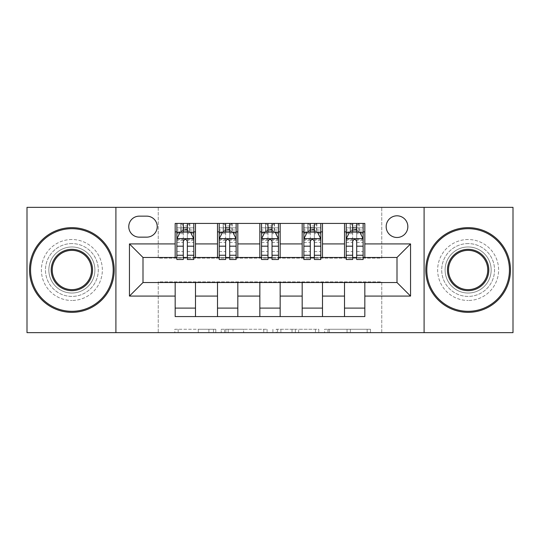 <?xml version="1.0" encoding="UTF-8"?>
<svg xmlns="http://www.w3.org/2000/svg" width="540" height="540" viewBox="0 0 540 540"><rect width="100%" height="100%" fill="white"/><g stroke="black" fill="none" stroke-linecap="round" stroke-linejoin="round"><path stroke-width="0.41" stroke-dasharray="2.7 2.03" d="M215.811 332.654L178.166 332.654L215.811 332.654L215.811 329.265L198.275 329.265L198.275 332.654L198.275 329.265L215.811 329.265L215.811 332.654L215.811 329.265L198.275 329.265L198.275 332.654L198.275 329.265L215.811 329.265L178.166 329.265L215.811 329.265M468.126 243.581A26.42 26.42 0 0 0 441.707 270A26.42 26.42 0 0 0 468.126 296.42A26.42 26.42 0 0 0 494.546 270A26.42 26.42 0 0 0 468.126 243.581A26.42 26.42 0 0 0 441.707 270A26.42 26.42 0 0 0 468.126 296.42A26.42 26.42 0 0 0 494.546 270A26.42 26.42 0 0 0 468.126 243.581M71.874 243.581A26.42 26.42 0 0 0 45.455 270A26.42 26.42 0 0 0 71.874 296.42A26.42 26.42 0 0 0 98.294 270A26.42 26.42 0 0 0 71.874 243.581A26.42 26.42 0 0 0 45.455 270A26.42 26.42 0 0 0 71.874 296.42A26.42 26.42 0 0 0 98.294 270A26.42 26.42 0 0 0 71.874 243.581M397.001 215.811A10.841 10.841 0 0 0 386.168 226.651A10.841 10.841 0 0 0 397.001 237.485A10.841 10.841 0 0 0 407.842 226.651A10.841 10.841 0 0 0 397.001 215.811M367.153 332.654L327.929 332.654L367.153 332.654L367.153 329.265L350.365 329.265L370.481 329.265L370.481 332.654L370.481 329.265L327.929 329.265L370.481 329.265L370.481 332.654L370.481 329.265L367.153 329.265L367.153 332.654M347.045 332.654L329.258 332.654L347.045 332.654L347.045 329.265L350.365 329.265L347.045 329.265L347.045 332.654L347.045 329.265L329.258 329.265L329.258 332.654L329.258 329.265L347.045 329.265L347.045 332.654M324.601 332.654L327.929 332.654L324.601 332.654L324.601 329.265L327.929 329.265L324.601 329.265L324.601 332.654M174.839 332.654L178.166 332.654L174.839 332.654L174.839 329.265L178.166 329.265L174.839 329.265L174.839 332.654M27 332.654L158.24 332.654L158.24 281.853L381.76 281.853L381.76 332.654L158.24 332.654L158.24 281.853L381.76 281.853L381.76 332.654L513 332.654L513 207.347L381.76 207.347L381.76 258.147L158.24 258.147L158.24 207.347L381.76 207.347L381.76 258.147L158.24 258.147L158.24 207.347L27 207.347L27 332.654M267.091 332.654L263.77 332.654L267.091 332.654L267.091 329.265L267.091 332.654M224.539 332.654L263.77 332.654L221.218 332.654L224.539 332.654L224.539 329.265L267.091 329.265L221.218 329.265L221.218 332.654L221.218 329.265L224.539 329.265L224.539 332.654M276.23 332.654L318.782 332.654L272.909 332.654L276.23 332.654L276.23 329.265L318.782 329.265L318.782 332.654L318.782 329.265L298.674 329.265L298.674 332.654M175.169 308.104L195.494 308.104L195.494 316.568L175.169 316.568L175.169 282.528M217.505 316.568L217.505 308.104L237.823 308.104L237.823 316.568L195.494 316.568M259.841 316.568L259.841 308.104L280.159 308.104L280.159 316.568L237.823 316.568M302.177 316.568L302.177 308.104L322.495 308.104L322.495 316.568L280.159 316.568M344.507 316.568L344.507 308.104L364.831 308.104L364.831 316.568L322.495 316.568M175.169 223.432L195.494 223.432L195.494 231.896L175.169 231.896L175.169 223.432M217.505 223.432L237.823 223.432L237.823 231.896L217.505 231.896L217.505 223.432L195.494 223.432M259.841 223.432L280.159 223.432L280.159 231.896L259.841 231.896L259.841 223.432L237.823 223.432M302.177 223.432L322.495 223.432L322.495 231.896L302.177 231.896L302.177 223.432L280.159 223.432M344.507 223.432L364.831 223.432L364.831 231.896L344.507 231.896L344.507 223.432L322.495 223.432M142.999 257.472L142.999 282.528L397.001 282.528L397.001 257.472L142.999 257.472M346.201 257.472L352.64 257.472M356.704 257.472L363.137 257.472M303.865 257.472L310.304 257.472M314.368 257.472L320.8 257.472M261.536 257.472L267.968 257.472M272.032 257.472L278.465 257.472M219.2 257.472L225.632 257.472M229.696 257.472L236.135 257.472M176.863 257.472L183.296 257.472M187.36 257.472L193.799 257.472M175.169 257.472L175.169 231.896M195.494 257.472L195.494 231.896M187.36 231.896L183.296 231.896M195.494 308.104L195.494 282.528M217.505 257.472L217.505 231.896M237.823 257.472L237.823 231.896M229.696 231.896L225.632 231.896M237.823 308.104L237.823 282.528M217.505 308.104L217.505 282.528M259.841 308.104L259.841 282.528M280.159 308.104L280.159 282.528M259.841 257.472L259.841 231.896M280.159 257.472L280.159 231.896M272.032 231.896L267.968 231.896M302.177 308.104L302.177 282.528M322.495 308.104L322.495 282.528M302.177 257.472L302.177 231.896M322.495 257.472L322.495 231.896M314.368 231.896L310.304 231.896M344.507 308.104L344.507 282.528M364.831 308.104L364.831 282.528M344.507 257.472L344.507 231.896M364.831 257.472L364.831 231.896M356.704 231.896L352.64 231.896M139.273 216.149A10.496 10.496 0 0 0 128.77 226.651A10.496 10.496 0 0 0 139.273 237.148L146.725 237.148A10.496 10.496 0 0 0 157.221 226.651A10.496 10.496 0 0 0 146.725 216.149L139.273 216.149M115.904 332.654L115.904 207.347M424.096 207.347L424.096 332.654M228.197 332.654L233.017 332.654L228.197 332.654L228.197 329.265L225.869 329.265L225.869 332.654L225.869 329.265L233.017 329.265L228.197 329.265L228.197 332.654M233.017 332.654L243.655 332.654L233.017 332.654L233.017 329.265L243.655 329.265L243.655 332.654L243.655 329.265L233.017 329.265L233.017 332.654M276.23 329.265L295.346 329.265L295.346 332.654L295.346 329.265L292.025 329.265L295.346 329.265L295.346 332.654L295.346 329.265L298.674 329.265M277.56 329.265L277.56 332.654L277.56 329.265M272.909 329.265L272.909 332.654L272.909 329.265M183.296 223.432L176.863 223.432L176.863 231.896L176.863 227.833L183.296 227.833L183.296 223.432L193.799 223.432L193.799 231.896L193.799 229.993L187.36 229.993M176.863 238.842L176.863 255.096L176.863 238.842L180.252 232.065L190.411 232.065L193.799 238.842L193.799 255.096L193.799 238.842M176.863 259.504L176.863 227.833L193.799 227.833L193.799 229.993M193.799 259.504L193.799 227.833L187.36 227.833L187.36 223.432M183.296 259.504L183.296 240.55L176.863 240.55M176.863 239.369L183.296 239.369L183.296 255.096L183.296 241.38C184.653 238.815 186.003 238.815 187.36 241.38L187.36 255.096L187.36 239.369L193.799 239.369M176.863 231.896L189.567 231.896L189.567 223.432L193.799 223.432M189.81 223.432L189.81 231.896L189.567 223.432L181.096 223.432L181.096 231.896L180.853 223.432L180.853 231.896M176.863 223.432L180.853 223.432M183.296 227.833L183.296 240.55M193.799 240.55L187.36 240.55L187.36 227.833M183.296 239.369L183.296 232.065M187.36 232.065L187.36 239.369M187.36 240.55L187.36 259.504M189.81 231.896L193.799 231.896M183.641 229.358L183.641 225.97L187.022 225.97L187.022 229.358L183.641 229.358L181.096 231.896M189.567 231.896L187.022 229.358M183.641 225.97L181.096 223.432M189.567 223.432L187.022 225.97M225.632 223.432L219.2 223.432L219.2 231.896L219.2 227.833L225.632 227.833L225.632 223.432L236.135 223.432L236.135 231.896L236.135 229.993L229.696 229.993M219.2 238.842L219.2 255.096L219.2 238.842L222.588 232.065L232.747 232.065L236.135 238.842L236.135 255.096L236.135 238.842M219.2 259.504L219.2 227.833L236.135 227.833L236.135 229.993M236.135 259.504L236.135 227.833L229.696 227.833L229.696 223.432M225.632 259.504L225.632 240.55L219.2 240.55M219.2 239.369L225.632 239.369L225.632 255.096L225.632 241.38C226.982 238.815 228.339 238.815 229.696 241.38L229.696 255.096L229.696 239.369L236.135 239.369M219.2 231.896L231.896 231.896L231.896 223.432L236.135 223.432M232.146 223.432L232.146 231.896L231.896 223.432L223.432 223.432L223.432 231.896L223.189 223.432L223.189 231.896M219.2 223.432L223.189 223.432M225.632 227.833L225.632 240.55M236.135 240.55L229.696 240.55L229.696 227.833M225.632 239.369L225.632 232.065M229.696 232.065L229.696 239.369M229.696 240.55L229.696 259.504M232.146 231.896L236.135 231.896M225.97 229.358L225.97 225.97L229.358 225.97L229.358 229.358L225.97 229.358L223.432 231.896M231.896 231.896L229.358 229.358M225.97 225.97L223.432 223.432M231.896 223.432L229.358 225.97M267.968 223.432L261.536 223.432L261.536 231.896L261.536 227.833L267.968 227.833L267.968 223.432L278.465 223.432L278.465 231.896L278.465 229.993L272.032 229.993M261.536 238.842L261.536 255.096L261.536 238.842L264.917 232.065L275.083 232.065L278.465 238.842L278.465 255.096L278.465 238.842M261.536 259.504L261.536 227.833L278.465 227.833L278.465 229.993M278.465 259.504L278.465 227.833L272.032 227.833L272.032 223.432M267.968 259.504L267.968 240.55L261.536 240.55M261.536 239.369L267.968 239.369L267.968 255.096L267.968 241.38C269.318 238.815 270.675 238.815 272.032 241.38L272.032 255.096L272.032 239.369L278.465 239.369M261.536 231.896L274.232 231.896L274.232 223.432L278.465 223.432M274.475 223.432L274.475 231.896L274.232 223.432L265.768 223.432L265.768 231.896L265.525 223.432L265.525 231.896M261.536 223.432L265.525 223.432M267.968 227.833L267.968 240.55M278.465 240.55L272.032 240.55L272.032 227.833M267.968 239.369L267.968 232.065M272.032 232.065L272.032 239.369M272.032 240.55L272.032 259.504M274.475 231.896L278.465 231.896M268.306 229.358L268.306 225.97L271.694 225.97L271.694 229.358L268.306 229.358L265.768 231.896M274.232 231.896L271.694 229.358M268.306 225.97L265.768 223.432M274.232 223.432L271.694 225.97M310.304 223.432L303.865 223.432L303.865 231.896L303.865 227.833L310.304 227.833L310.304 223.432L320.8 223.432L320.8 231.896L320.8 229.993L314.368 229.993M303.865 238.842L303.865 255.096L303.865 238.842L307.253 232.065L317.412 232.065L320.8 238.842L320.8 255.096L320.8 238.842M303.865 259.504L303.865 227.833L320.8 227.833L320.8 229.993M320.8 259.504L320.8 227.833L314.368 227.833L314.368 223.432M310.304 259.504L310.304 240.55L303.865 240.55M303.865 239.369L310.304 239.369L310.304 255.096L310.304 241.38C311.654 238.815 313.011 238.815 314.368 241.38L314.368 255.096L314.368 239.369L320.8 239.369M303.865 231.896L316.568 231.896L316.568 223.432L320.8 223.432M316.811 223.432L316.811 231.896L316.568 223.432L308.104 223.432L308.104 231.896L307.854 223.432L307.854 231.896M303.865 223.432L307.854 223.432M310.304 227.833L310.304 240.55M320.8 240.55L314.368 240.55L314.368 227.833M310.304 239.369L310.304 232.065M314.368 232.065L314.368 239.369M314.368 240.55L314.368 259.504M316.811 231.896L320.8 231.896M310.642 229.358L310.642 225.97L314.03 225.97L314.03 229.358L310.642 229.358L308.104 231.896M316.568 231.896L314.03 229.358M310.642 225.97L308.104 223.432M316.568 223.432L314.03 225.97M352.64 223.432L346.201 223.432L346.201 231.896L346.201 227.833L352.64 227.833L352.64 223.432L363.137 223.432L363.137 231.896L363.137 229.993L356.704 229.993M346.201 238.842L346.201 255.096L346.201 238.842L349.589 232.065L359.748 232.065L363.137 238.842L363.137 255.096L363.137 238.842M346.201 259.504L346.201 227.833L363.137 227.833L363.137 229.993M363.137 259.504L363.137 227.833L356.704 227.833L356.704 223.432M352.64 259.504L352.64 240.55L346.201 240.55M346.201 239.369L352.64 239.369L352.64 255.096L352.64 241.38C353.99 238.815 355.34 238.815 356.704 241.38L356.704 255.096L356.704 239.369L363.137 239.369M346.201 231.896L358.904 231.896L358.904 223.432L363.137 223.432M359.147 223.432L359.147 231.896L358.904 223.432L350.433 223.432L350.433 231.896L350.19 223.432L350.19 231.896M346.201 223.432L350.19 223.432M352.64 227.833L352.64 240.55M363.137 240.55L356.704 240.55L356.704 227.833M352.64 239.369L352.64 232.065M356.704 232.065L356.704 239.369M356.704 240.55L356.704 259.504M359.147 231.896L363.137 231.896M352.978 229.358L352.978 225.97L356.36 225.97L356.36 229.358L352.978 229.358L350.433 231.896M358.904 231.896L356.36 229.358M352.978 225.97L350.433 223.432M358.904 223.432L356.36 225.97M71.874 312.336A42.336 42.336 0 0 1 29.538 270A42.336 42.336 0 0 1 71.874 227.664A42.336 42.336 0 0 1 114.21 270A42.336 42.336 0 0 1 71.874 312.336A42.336 42.336 0 0 1 29.538 270A42.336 42.336 0 0 1 71.874 227.664A42.336 42.336 0 0 1 114.21 270A42.336 42.336 0 0 1 71.874 312.336A42.336 42.336 0 0 1 29.538 270A42.336 42.336 0 0 1 71.874 227.664A42.336 42.336 0 0 1 114.21 270A42.336 42.336 0 0 1 71.874 312.336M71.874 239.517A30.483 30.483 0 0 0 41.391 270A30.483 30.483 0 0 0 71.874 300.483A30.483 30.483 0 0 1 41.391 270A30.483 30.483 0 0 1 71.874 239.517A30.483 30.483 0 0 1 102.357 270A30.483 30.483 0 0 1 71.874 300.483A30.483 30.483 0 0 0 102.357 270A30.483 30.483 0 0 0 71.874 239.517M71.874 250.357A19.643 19.643 0 0 1 91.517 270A19.643 19.643 0 0 1 71.874 289.643A19.643 19.643 0 0 1 52.231 270A19.643 19.643 0 0 1 71.874 250.357M71.874 293.031A23.031 23.031 0 0 1 48.843 270A23.031 23.031 0 0 1 71.874 246.969A23.031 23.031 0 0 1 94.905 270A23.031 23.031 0 0 1 71.874 293.031A23.031 23.031 0 0 1 48.843 270A23.031 23.031 0 0 1 71.874 246.969A23.031 23.031 0 0 1 94.905 270A23.031 23.031 0 0 1 71.874 293.031M468.126 312.336A42.336 42.336 0 0 1 425.79 270A42.336 42.336 0 0 1 468.126 227.664A42.336 42.336 0 0 1 510.462 270A42.336 42.336 0 0 1 468.126 312.336A42.336 42.336 0 0 1 425.79 270A42.336 42.336 0 0 1 468.126 227.664A42.336 42.336 0 0 1 510.462 270A42.336 42.336 0 0 1 468.126 312.336A42.336 42.336 0 0 1 425.79 270A42.336 42.336 0 0 1 468.126 227.664A42.336 42.336 0 0 1 510.462 270A42.336 42.336 0 0 1 468.126 312.336M468.126 239.517A30.483 30.483 0 0 0 437.643 270A30.483 30.483 0 0 0 468.126 300.483A30.483 30.483 0 0 1 437.643 270A30.483 30.483 0 0 1 468.126 239.517A30.483 30.483 0 0 1 498.609 270A30.483 30.483 0 0 1 468.126 300.483A30.483 30.483 0 0 0 498.609 270A30.483 30.483 0 0 0 468.126 239.517M468.126 250.357A19.643 19.643 0 0 1 487.769 270A19.643 19.643 0 0 1 468.126 289.643A19.643 19.643 0 0 1 448.483 270A19.643 19.643 0 0 1 468.126 250.357M468.126 293.031A23.031 23.031 0 0 1 445.095 270A23.031 23.031 0 0 1 468.126 246.969A23.031 23.031 0 0 1 491.157 270A23.031 23.031 0 0 1 468.126 293.031A23.031 23.031 0 0 1 445.095 270A23.031 23.031 0 0 1 468.126 246.969A23.031 23.031 0 0 1 491.157 270A23.031 23.031 0 0 1 468.126 293.031M213.489 329.265L213.489 332.654L213.489 329.265M208.913 329.265L208.913 332.654L208.913 329.265M178.166 329.265L178.166 332.654L178.166 329.265M263.77 329.265L263.77 332.654L263.77 329.265M315.461 329.265L315.461 332.654L315.461 329.265M292.025 329.265L292.025 332.654L292.025 329.265M280.888 329.265L280.888 332.654L280.888 329.265M350.365 329.265L350.365 332.654L350.365 329.265M327.929 329.265L327.929 332.654L327.929 329.265M176.951 238.673L193.712 238.673M176.863 251.573L183.296 251.573M183.296 233.658L176.863 233.658M193.799 233.658L187.36 233.658M180.05 232.477L183.296 232.477M187.36 232.477L190.613 232.477M187.36 251.573L193.799 251.573M176.863 242.494L183.296 242.494M187.36 242.494L193.799 242.494M183.296 229.993L176.863 229.993M219.281 238.673L236.048 238.673M219.2 251.573L225.632 251.573M225.632 233.658L219.2 233.658M236.135 233.658L229.696 233.658M222.386 232.477L225.632 232.477M229.696 232.477L232.949 232.477M229.696 251.573L236.135 251.573M219.2 242.494L225.632 242.494M229.696 242.494L236.135 242.494M225.632 229.993L219.2 229.993M261.617 238.673L278.384 238.673M261.536 251.573L267.968 251.573M267.968 233.658L261.536 233.658M278.465 233.658L272.032 233.658M264.715 232.477L267.968 232.477M272.032 232.477L275.285 232.477M272.032 251.573L278.465 251.573M261.536 242.494L267.968 242.494M272.032 242.494L278.465 242.494M267.968 229.993L261.536 229.993M303.953 238.673L320.72 238.673M303.865 251.573L310.304 251.573M310.304 233.658L303.865 233.658M320.8 233.658L314.368 233.658M307.051 232.477L310.304 232.477M314.368 232.477L317.615 232.477M314.368 251.573L320.8 251.573M303.865 242.494L310.304 242.494M314.368 242.494L320.8 242.494M310.304 229.993L303.865 229.993M346.288 238.673L363.049 238.673M346.201 251.573L352.64 251.573M352.64 233.658L346.201 233.658M363.137 233.658L356.704 233.658M349.387 232.477L352.64 232.477M356.704 232.477L359.951 232.477M356.704 251.573L363.137 251.573M346.201 242.494L352.64 242.494M356.704 242.494L363.137 242.494M352.64 229.993L346.201 229.993M176.863 255.096L183.296 255.096M187.36 255.096L193.799 255.096M219.2 255.096L225.632 255.096M229.696 255.096L236.135 255.096M261.536 255.096L267.968 255.096M272.032 255.096L278.465 255.096M303.865 255.096L310.304 255.096M314.368 255.096L320.8 255.096M346.201 255.096L352.64 255.096M356.704 255.096L363.137 255.096"/><path stroke-width="0.81" d="M397.001 215.811A10.841 10.841 0 0 0 386.168 226.651A10.841 10.841 0 0 0 397.001 237.485A10.841 10.841 0 0 0 407.842 226.651A10.841 10.841 0 0 0 397.001 215.811M424.096 332.654L513 332.654L513 207.347L424.096 207.347L424.096 332.654L115.904 332.654L115.904 207.347L27 207.347L27 332.654L115.904 332.654M139.273 237.148L146.725 237.148A10.496 10.496 0 0 0 157.221 226.651A10.496 10.496 0 0 0 146.725 216.149L139.273 216.149A10.496 10.496 0 0 0 128.77 226.651A10.496 10.496 0 0 0 139.273 237.148M424.096 207.347L115.904 207.347M175.169 296.075L129.452 296.075L129.452 243.925L175.169 243.925L175.169 257.472L142.999 257.472L142.999 282.528L175.169 282.528L175.169 316.568L364.831 316.568L364.831 282.528L397.001 282.528L397.001 257.472L364.831 257.472L364.831 243.925L410.549 243.925L410.549 296.075L364.831 296.075M364.831 243.925L364.831 223.432L175.169 223.432L175.169 243.925M344.507 223.432L344.507 257.472L346.201 257.472M352.64 257.472L356.704 257.472M363.137 257.472L364.831 257.472M344.507 257.472L320.8 257.472M302.177 223.432L302.177 257.472L303.865 257.472M310.304 257.472L314.368 257.472M302.177 257.472L278.465 257.472M259.841 223.432L259.841 257.472L261.536 257.472M267.968 257.472L272.032 257.472M259.841 257.472L236.135 257.472M217.505 223.432L217.505 257.472L219.2 257.472M225.632 257.472L229.696 257.472M217.505 257.472L193.799 257.472M175.169 257.472L176.863 257.472M183.296 257.472L187.36 257.472M175.169 282.528L195.494 282.528L195.494 316.568M364.831 282.528L195.494 282.528M195.494 223.432L195.494 257.472M175.169 231.896L176.863 231.896M183.296 231.896L187.36 231.896M193.799 231.896L195.494 231.896M175.169 308.104L195.494 308.104M217.505 282.528L217.505 316.568M237.823 223.432L237.823 257.472M217.505 231.896L219.2 231.896M225.632 231.896L229.696 231.896M236.135 231.896L237.823 231.896M237.823 282.528L237.823 316.568M217.505 308.104L237.823 308.104M259.841 282.528L259.841 316.568M280.159 282.528L280.159 316.568M259.841 308.104L280.159 308.104M280.159 223.432L280.159 257.472M259.841 231.896L261.536 231.896M267.968 231.896L272.032 231.896M278.465 231.896L280.159 231.896M302.177 282.528L302.177 316.568M322.495 282.528L322.495 316.568M302.177 308.104L322.495 308.104M322.495 223.432L322.495 257.472M302.177 231.896L303.865 231.896M310.304 231.896L314.368 231.896M320.8 231.896L322.495 231.896M344.507 282.528L344.507 316.568M344.507 308.104L364.831 308.104M344.507 231.896L346.201 231.896M352.64 231.896L356.704 231.896M363.137 231.896L364.831 231.896M142.999 257.472L129.452 243.925M142.999 282.528L129.452 296.075M410.549 243.925L397.001 257.472M410.549 296.075L397.001 282.528M187.36 227.833L183.296 227.833M193.799 255.258L187.36 255.258L187.36 259.504L193.799 259.504L193.799 238.842L190.411 232.065L180.252 232.065L176.863 238.842L176.863 259.504L183.296 259.504L183.296 255.258L176.863 255.258M176.863 238.842L176.863 223.432M193.799 238.842L193.799 223.432M183.296 232.065L183.296 223.432M187.36 223.432L187.36 232.065M187.36 255.258L187.36 241.38C186.01 238.775 184.653 238.775 183.296 241.38L183.296 255.258M229.696 227.833L225.632 227.833M236.135 255.258L229.696 255.258L229.696 259.504L236.135 259.504L236.135 238.842L232.747 232.065L222.588 232.065L219.2 238.842L219.2 259.504L225.632 259.504L225.632 255.258L219.2 255.258M219.2 238.842L219.2 223.432M236.135 238.842L236.135 223.432M225.632 232.065L225.632 223.432M229.696 223.432L229.696 232.065M229.696 255.258L229.696 241.38C228.346 238.775 226.989 238.775 225.632 241.38L225.632 255.258M272.032 227.833L267.968 227.833M278.465 255.258L272.032 255.258L272.032 259.504L278.465 259.504L278.465 238.842L275.083 232.065L264.917 232.065L261.536 238.842L261.536 259.504L267.968 259.504L267.968 255.258L261.536 255.258M261.536 238.842L261.536 223.432M278.465 238.842L278.465 223.432M267.968 232.065L267.968 223.432M272.032 223.432L272.032 232.065M272.032 255.258L272.032 241.38C270.682 238.775 269.325 238.775 267.968 241.38L267.968 255.258M314.368 227.833L310.304 227.833M320.8 255.258L314.368 255.258L314.368 259.504L320.8 259.504L320.8 238.842L317.412 232.065L307.253 232.065L303.865 238.842L303.865 259.504L310.304 259.504L310.304 255.258L303.865 255.258M303.865 238.842L303.865 223.432M320.8 238.842L320.8 223.432M310.304 232.065L310.304 223.432M314.368 223.432L314.368 232.065M314.368 255.258L314.368 241.38C313.011 238.775 311.661 238.775 310.304 241.38L310.304 255.258M356.704 227.833L352.64 227.833M363.137 255.258L356.704 255.258L356.704 259.504L363.137 259.504L363.137 238.842L359.748 232.065L349.589 232.065L346.201 238.842L346.201 259.504L352.64 259.504L352.64 255.258L346.201 255.258M346.201 238.842L346.201 223.432M363.137 238.842L363.137 223.432M352.64 232.065L352.64 223.432M356.704 223.432L356.704 232.065M356.704 255.258L356.704 241.38C355.347 238.775 353.99 238.775 352.64 241.38L352.64 255.258M71.874 228.683A41.317 41.317 0 0 0 30.557 270A41.317 41.317 0 0 0 71.874 311.317A41.317 41.317 0 0 0 113.191 270A41.317 41.317 0 0 0 71.874 228.683M71.874 312.336A42.336 42.336 0 0 1 29.538 270A42.336 42.336 0 0 1 71.874 227.664A42.336 42.336 0 0 1 114.21 270A42.336 42.336 0 0 1 71.874 312.336M71.874 249.338A20.662 20.662 0 0 1 92.536 270A20.662 20.662 0 0 1 71.874 290.662A20.662 20.662 0 0 1 51.212 270A20.662 20.662 0 0 1 71.874 249.338M71.874 289.643A19.643 19.643 0 0 0 91.517 270A19.643 19.643 0 0 0 71.874 250.357A19.643 19.643 0 0 0 52.231 270A19.643 19.643 0 0 0 71.874 289.643M468.126 228.683A41.317 41.317 0 0 0 426.809 270A41.317 41.317 0 0 0 468.126 311.317A41.317 41.317 0 0 0 509.443 270A41.317 41.317 0 0 0 468.126 228.683M468.126 312.336A42.336 42.336 0 0 1 425.79 270A42.336 42.336 0 0 1 468.126 227.664A42.336 42.336 0 0 1 510.462 270A42.336 42.336 0 0 1 468.126 312.336M468.126 249.338A20.662 20.662 0 0 1 488.788 270A20.662 20.662 0 0 1 468.126 290.662A20.662 20.662 0 0 1 447.464 270A20.662 20.662 0 0 1 468.126 249.338M468.126 289.643A19.643 19.643 0 0 0 487.769 270A19.643 19.643 0 0 0 468.126 250.357A19.643 19.643 0 0 0 448.483 270A19.643 19.643 0 0 0 468.126 289.643M217.505 296.075L195.494 296.075M217.505 243.925L195.494 243.925M259.841 243.925L237.823 243.925M259.841 296.075L237.823 296.075M302.177 243.925L280.159 243.925M302.177 296.075L280.159 296.075M344.507 243.925L322.495 243.925M344.507 296.075L322.495 296.075M193.712 238.673L176.951 238.673M176.863 232.477L180.05 232.477M190.613 232.477L193.799 232.477M183.296 246.179L176.863 246.179M193.799 246.179L187.36 246.179M187.36 229.993L183.296 229.993M236.048 238.673L219.281 238.673M219.2 232.477L222.386 232.477M232.949 232.477L236.135 232.477M225.632 246.179L219.2 246.179M236.135 246.179L229.696 246.179M229.696 229.993L225.632 229.993M278.384 238.673L261.617 238.673M261.536 232.477L264.715 232.477M275.285 232.477L278.465 232.477M267.968 246.179L261.536 246.179M278.465 246.179L272.032 246.179M272.032 229.993L267.968 229.993M320.72 238.673L303.953 238.673M303.865 232.477L307.051 232.477M317.615 232.477L320.8 232.477M310.304 246.179L303.865 246.179M320.8 246.179L314.368 246.179M314.368 229.993L310.304 229.993M363.049 238.673L346.288 238.673M346.201 232.477L349.387 232.477M359.951 232.477L363.137 232.477M352.64 246.179L346.201 246.179M363.137 246.179L356.704 246.179M356.704 229.993L352.64 229.993"/></g></svg>
